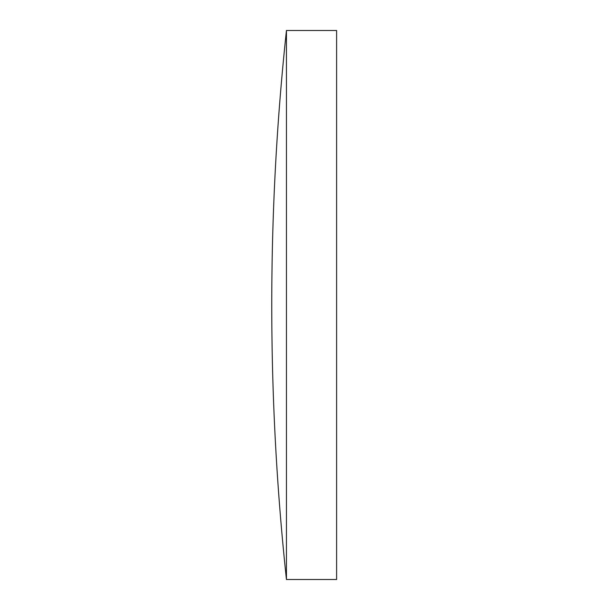 <?xml version="1.0" encoding="UTF-8"?>
<svg xmlns="http://www.w3.org/2000/svg" width="610" height="610" viewBox="0 0 610 610"><rect width="100%" height="100%" fill="white"/><g stroke="black" fill="none" stroke-linecap="round" stroke-linejoin="round"><path stroke-width="0.91" d="M286.448 305L286.448 30.5A2572.088 2572.088 0 0 0 286.448 579.5L286.448 305M286.448 579.5L336.606 579.5L336.606 30.5L286.448 30.5"/></g></svg>
